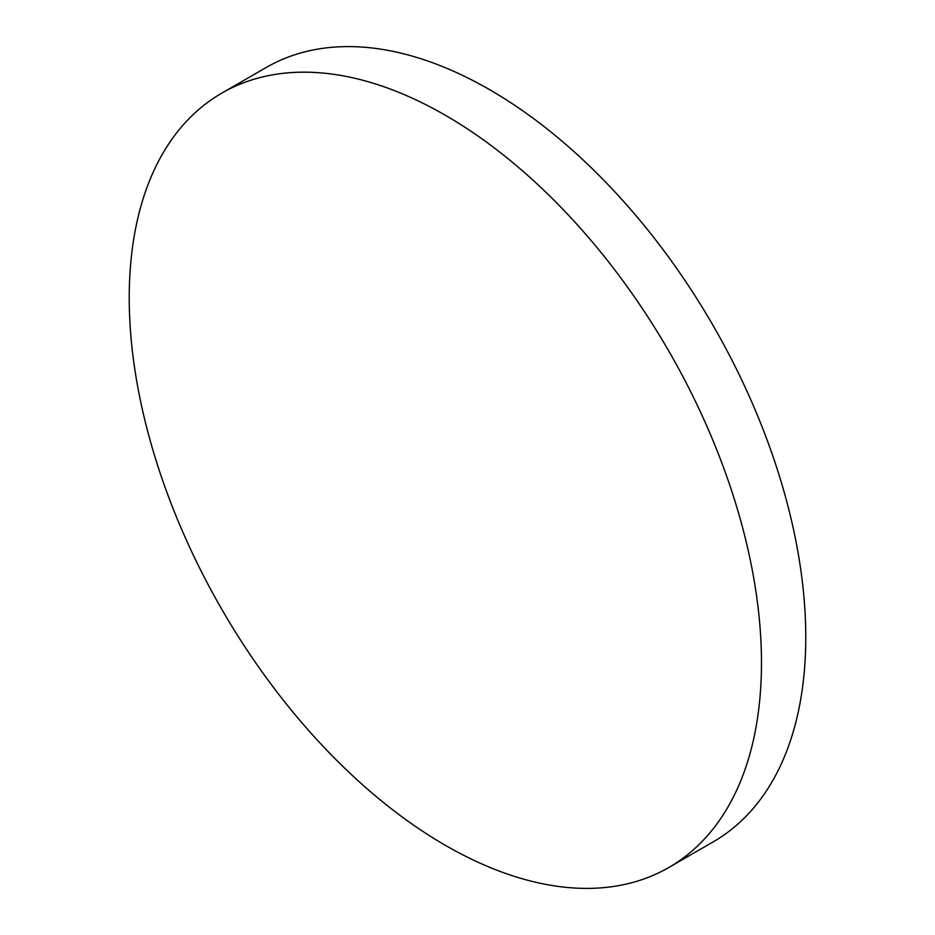 <?xml version="1.0" encoding="UTF-8"?>
<svg xmlns="http://www.w3.org/2000/svg" width="935" height="935" viewBox="0 0 935 935"><rect width="100%" height="100%" fill="white"/><g stroke="black" fill="none" stroke-linecap="round" stroke-linejoin="round"><path stroke-width="1.4" d="M129.229 297.774A447.07 258.118 60 0 1 221.817 93.114A447.07 258.118 60 0 1 566.329 212.888A447.07 258.118 60 0 1 761.476 662.798A447.07 258.118 60 0 1 668.887 867.458A447.07 258.118 60 0 1 324.375 747.684A447.07 258.118 60 0 1 129.229 297.774M221.817 93.114L266.113 67.542A447.07 258.118 60 0 1 610.625 187.316A447.07 258.118 60 0 1 805.771 637.226A447.07 258.118 60 0 1 713.183 841.886L668.887 867.458"/></g></svg>

